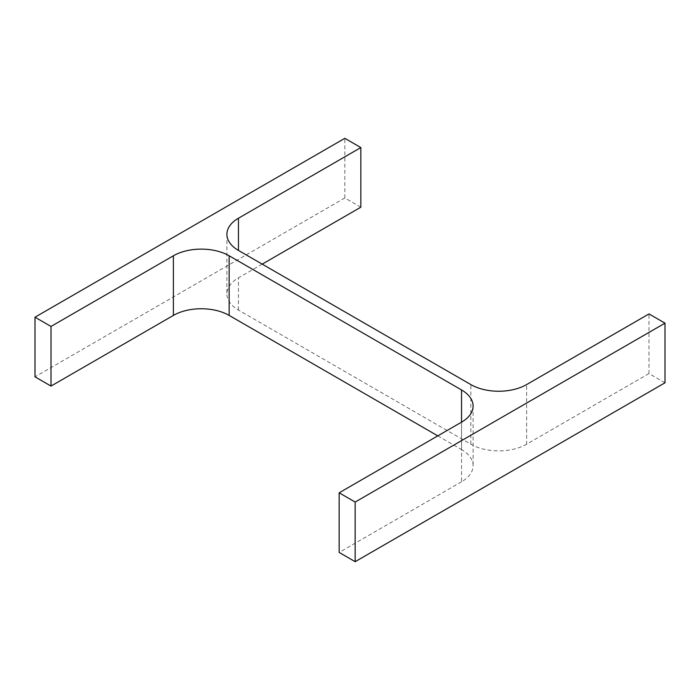 <?xml version="1.0" encoding="UTF-8"?>
<svg xmlns="http://www.w3.org/2000/svg" width="700" height="700" viewBox="0 0 700 700"><rect width="100%" height="100%" fill="white"/><g stroke="black" fill="none" stroke-linecap="round" stroke-linejoin="round"><path stroke-width="0.53" stroke-dasharray="3.5 2.62" d="M437.789 435.864L461.545 449.575L461.545 422.152L461.545 481.775A39.436 22.767 0 0 0 473.095 465.675A39.436 22.767 0 0 0 461.545 449.575M461.545 481.775L339.159 552.431M665 382.795L648.988 373.555L648.988 313.924M648.988 373.555L526.61 444.211L526.61 384.58M262.211 264.136L238.455 277.848A39.436 22.767 0 0 0 226.905 293.947A39.436 22.767 0 0 0 238.455 310.047L470.838 444.211A39.436 22.767 0 0 0 526.61 444.211M360.841 207.191L344.838 197.951L344.838 138.32M344.838 197.951L35 376.836M470.838 444.211L470.838 384.58M238.455 310.047L238.455 277.848M473.095 406.053L473.095 465.675M226.905 234.325L226.905 293.947"/><path stroke-width="1.05" d="M437.789 435.864L229.162 315.42L229.162 255.789L461.545 389.953A39.436 22.767 0 0 1 473.095 406.053A39.436 22.767 0 0 1 461.545 422.152L339.159 492.809L355.162 502.049L665 323.164L648.988 313.924L526.61 384.58A39.436 22.767 0 0 1 470.838 384.58L238.455 250.425L238.455 218.225A39.436 22.767 0 0 0 226.905 234.325A39.436 22.767 0 0 0 238.455 250.425M355.162 502.049L355.162 561.68L339.159 552.431L339.159 492.809M355.162 561.68L665 382.795L665 323.164M238.455 218.225L360.841 147.569L344.838 138.32L35 317.205L51.012 326.445L173.39 255.789A39.436 22.767 0 0 1 229.162 255.789M262.211 264.136L360.841 207.191L360.841 147.569M51.012 326.445L51.012 386.076L35 376.836L35 317.205M51.012 386.076L173.39 315.42L173.39 255.789M229.162 315.42A39.436 22.767 0 0 0 173.39 315.42M461.545 422.152L461.545 389.953"/></g></svg>
